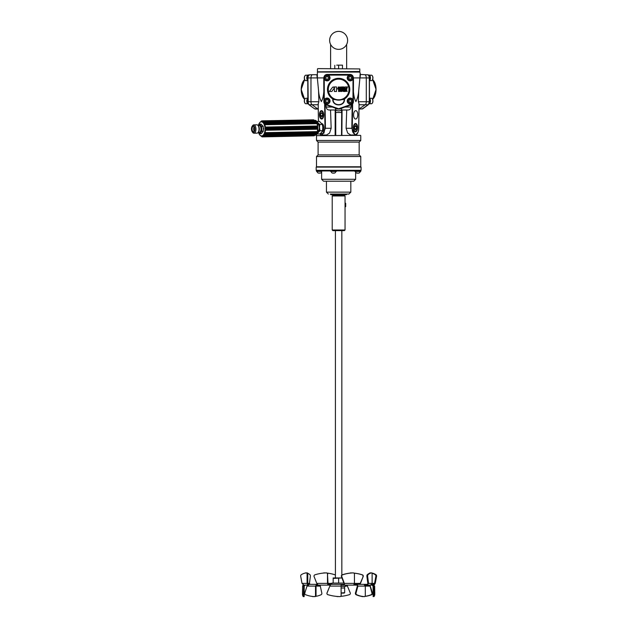 <?xml version="1.0" encoding="UTF-8"?>
<svg xmlns="http://www.w3.org/2000/svg" width="628" height="628" viewBox="0 0 628 628"><rect width="100%" height="100%" fill="white"/><g stroke="black" fill="none" stroke-linecap="round" stroke-linejoin="round"><path stroke-width="0.94" d="M335.211 112.451L335.14 135.334L335.187 110.002L335.745 112.459L335.533 108.228L336.93 108.879L335.729 108.424L335.548 110.002L329.158 110.002C327.486 109.9 326.489 108.919 326.168 107.05L325.995 104.758M359.161 154.912L359.161 142.085L318.098 142.085L318.098 154.912L359.161 154.912L360.77 156.521L360.77 166.781L316.496 166.781L316.496 156.521L360.77 156.521M316.496 135.664L360.448 135.342L316.496 135.664L316.496 140.476L360.77 140.476L359.161 142.085M335.423 195.339L334.779 194.696L346.326 194.696L331.192 194.696M330.932 194.696L330.289 194.052L348.893 194.052L346.97 194.052L346.326 194.696M350.824 192.129L326.442 192.129L326.442 181.217L323.553 181.217L353.705 181.217L350.824 181.217L350.824 192.129L348.893 194.052M361.084 170.314L316.174 170.314L316.174 167.103L361.084 167.103L361.084 170.314L360.448 170.957M319.479 114.838A4.192 2.096 -91.2 0 0 321.701 119.03A4.192 2.096 -91.2 0 0 323.671 114.838A4.192 2.096 -91.2 0 0 321.528 110.654A4.192 2.096 -91.2 0 0 319.479 114.838M320.602 117.781A3.58 1.79 -91.2 0 0 322.219 118.213A3.58 1.79 -91.2 0 0 323.247 113.652A3.58 1.79 -91.2 0 0 320.932 111.462A3.58 1.79 -91.2 0 0 320.484 111.941A3.58 1.79 -91.2 0 0 320.602 117.781L320.955 118.26A4.168 2.088 -91.2 0 0 321.952 118.982M321.787 110.685A4.168 2.088 -91.2 0 0 321.34 110.897A4.168 2.088 -91.2 0 0 320.814 111.446L320.484 111.941M356.798 134.227L356.798 135.342M360.417 74.708L359.86 72.079L317.399 72.079L317.368 77.919L323.765 77.919C324.127 75.65 325.288 74.489 327.251 74.418L350.008 74.418C351.97 74.489 353.132 75.65 353.493 77.919L359.891 77.919L360.079 74.418L364.687 74.708A3.211 1.601 -90 0 1 366.289 77.919L359.891 77.919M338.633 109.154L336.93 108.879M328.554 74.418L327.078 74.708C325.288 74.74 324.221 75.807 323.875 77.919A3.211 3.211 0 0 1 327.078 74.708L348.705 74.418M359.86 72.079A0.644 0.644 0 0 0 359.781 71.82L317.478 71.82A0.644 0.644 0 0 0 317.399 72.079M317.368 77.919L310.97 77.919A3.211 1.601 90 0 1 312.571 74.708L316.842 74.708M353.588 114.838A4.192 2.096 91.2 0 0 355.558 119.03A4.192 2.096 91.2 0 0 357.779 114.838A4.192 2.096 91.2 0 0 355.731 110.654A4.192 2.096 91.2 0 0 353.588 114.838M340.329 108.879L339.717 109.115M324.127 77.982L324.88 75.713L327.149 74.779L350.11 74.779L352.379 75.713L353.132 77.982M320.107 133.819L322.156 135.02L326.529 135.02L329.574 133.05L331.16 128.285L325.43 128.285L322.156 135.02L320.178 133.764L323.891 133.246L324.99 128.293L324.621 103.793L323.875 101.736L325.987 104.75L337.534 108.95L339.724 108.95L351.272 104.75L353.383 101.736L353.383 77.919L353.321 101.697L352.74 103.534L351.099 104.405L352.481 103.345L352.991 101.917M324.268 101.917L324.786 103.345L326.16 104.405L338.633 108.762L351.099 104.405M353.493 77.919L353.391 101.736A3.211 3.211 0 0 1 351.28 104.758L338.633 109.084L326.05 104.711L324.519 103.534L323.938 101.697L323.875 77.919C324.079 75.988 325.155 74.92 327.086 74.716L350.173 74.716C352.112 74.92 353.179 75.988 353.383 77.919M309.549 74.779L312.461 74.716L309.549 74.779L308.411 75.713L307.783 77.982L307.83 101.917L308.78 104.507M323.875 90.503C323.679 94.993 322.855 98.69 321.387 101.587C319.825 98.737 318.875 95.04 318.545 90.503L318.883 101.736L310.97 101.736A3.211 1.601 90 0 0 312.022 104.758L309 104.711L314.612 108.848L308.866 104.664L307.783 101.697L310.97 101.736L310.97 77.919L307.94 77.982L308.23 103.534M318.176 104.758L312.022 104.758L317.799 108.958L315.287 109.084M355.11 131.809A4.168 2.088 91.2 0 0 356.115 131.087L356.461 130.616A3.58 1.79 91.2 0 0 357.277 127.633A3.58 1.79 91.2 0 0 356.578 124.768A3.58 1.79 91.2 0 0 354.718 124.493A3.58 1.79 91.2 0 0 353.697 127.704A3.58 1.79 91.2 0 0 354.616 130.852A3.58 1.79 91.2 0 0 356.461 130.616M353.391 127.672A4.192 2.096 91.2 0 0 355.37 131.856A4.192 2.096 91.2 0 0 357.583 127.672A4.192 2.096 91.2 0 0 355.534 123.481A4.192 2.096 91.2 0 0 353.391 127.672M317.776 71.82L359.805 71.498L359.805 68.931L317.776 68.617L359.805 68.931M356.578 124.768L356.249 124.281A4.168 2.088 91.2 0 0 355.275 123.52M368.479 104.405L369.429 101.917L369.429 77.888L369.021 75.8L367.718 74.779L364.797 74.716L367.718 74.779L369.021 75.8L369.319 77.982L368.848 75.713M368.487 104.507L369.319 101.697L369.319 77.982L366.289 77.919L366.289 101.736L369.476 101.697L369.429 77.982M347.457 77.888L347.229 77.888A2.952 2.952 0 0 1 350.196 74.968A2.952 2.952 0 0 1 353.132 77.919A2.952 2.952 0 0 1 350.196 80.871A2.952 2.952 0 0 1 347.229 77.951L347.457 77.951M347.457 100.982L347.229 100.982A2.952 2.952 0 0 1 350.196 98.062A2.952 2.952 0 0 1 353.132 101.014A2.952 2.952 0 0 1 350.196 103.965A2.952 2.952 0 0 1 347.229 101.045L347.457 101.045A2.724 2.724 0 0 1 350.181 98.29A2.724 2.724 0 0 1 352.905 101.014A2.724 2.724 0 0 1 350.181 103.746A2.724 2.724 0 0 1 347.449 101.014M324.354 77.888L324.127 77.888A2.952 2.952 0 0 1 327.094 74.968A2.952 2.952 0 0 1 330.03 77.919A2.952 2.952 0 0 1 327.094 80.871A2.952 2.952 0 0 1 324.127 77.951L324.354 77.951M324.354 100.982L324.127 100.982A2.952 2.952 0 0 1 327.094 98.062A2.952 2.952 0 0 1 330.03 101.014A2.952 2.952 0 0 1 327.094 103.965A2.952 2.952 0 0 1 324.127 101.045L324.354 101.045A2.724 2.724 0 0 1 327.078 98.29A2.724 2.724 0 0 1 329.81 101.014A2.724 2.724 0 0 1 327.078 103.746A2.724 2.724 0 0 1 324.354 101.014M307.783 98.243A2.952 1.476 90 0 0 306.825 101.328A2.952 1.476 90 0 0 308.089 103.942L308.12 103.95A2.952 1.476 90 0 0 308.293 103.965M307.783 100.504A2.952 1.476 90 0 0 307.783 101.532M308.607 75.25A2.952 1.476 90 0 0 307.783 78.437M308.937 74.968L308.293 74.968A2.952 1.476 90 0 0 307.775 75.156A2.952 1.476 90 0 0 306.817 77.935A2.952 1.476 90 0 0 307.783 80.69M332.919 98.667L338.633 100.142L344.183 98.934C346.012 100.033 331.317 100.088 333.091 98.941L333.068 99.2C332.691 106.477 344.599 106.454 344.207 99.2L344.529 99.2C344.898 106.996 332.055 106.736 332.746 98.941L332.746 98.941A11.147 11.147 0 0 1 338.633 78.319A11.147 11.147 0 0 1 344.529 98.926L344.356 98.659A10.833 10.833 0 0 0 338.633 78.633A10.833 10.833 0 0 0 332.919 98.667M368.974 103.965A2.952 1.476 -90 0 0 370.442 101.045L369.5 101.045A2.952 1.476 -90 0 1 369.476 101.532M369.476 80.69A2.952 1.476 -90 0 0 370.442 77.951L369.5 77.951A2.952 1.476 -90 0 1 369.476 78.437M347.449 77.919A2.724 2.724 0 0 1 350.181 75.187A2.724 2.724 0 0 1 352.905 77.919A2.724 2.724 0 0 1 350.181 80.643A2.724 2.724 0 0 1 347.449 77.919M324.354 77.919A2.724 2.724 0 0 1 327.078 75.187A2.724 2.724 0 0 1 329.81 77.919A2.724 2.724 0 0 1 327.078 80.643A2.724 2.724 0 0 1 324.354 77.919M305.969 98.313A2.724 1.366 90 0 0 305.797 98.29A2.724 1.366 90 0 0 305.004 98.792A2.724 1.366 90 0 0 305.004 103.243A2.724 1.366 90 0 0 305.616 103.722A2.724 1.366 90 0 0 305.797 103.746A2.724 1.366 90 0 0 305.969 103.722M307.728 75.187L305.797 75.187A2.724 1.366 90 0 0 305.31 75.368A2.724 1.366 90 0 0 305.004 75.69A2.724 1.366 90 0 0 305.004 80.141A2.724 1.366 90 0 0 305.797 80.643L307.728 80.643M347.771 77.919A2.41 2.41 0 0 1 350.181 75.509A2.41 2.41 0 0 1 352.583 77.919A2.41 2.41 0 0 1 350.181 80.321A2.41 2.41 0 0 1 347.771 77.919M347.771 101.014A2.41 2.41 0 0 1 350.181 98.612A2.41 2.41 0 0 1 352.583 101.014A2.41 2.41 0 0 1 350.181 103.424A2.41 2.41 0 0 1 347.771 101.014M324.676 77.919A2.41 2.41 0 0 1 327.078 75.509A2.41 2.41 0 0 1 329.488 77.919A2.41 2.41 0 0 1 327.078 80.321A2.41 2.41 0 0 1 324.676 77.919M324.676 101.014A2.41 2.41 0 0 1 327.078 98.612A2.41 2.41 0 0 1 329.488 101.014A2.41 2.41 0 0 1 327.078 103.424A2.41 2.41 0 0 1 324.676 101.014M369.531 103.746L371.47 103.746A2.724 1.366 -90 0 0 372.255 103.243A2.724 1.366 -90 0 0 372.828 101.014A2.724 1.366 -90 0 0 372.255 98.792A2.724 1.366 -90 0 0 371.47 98.29L369.531 98.29M369.531 80.643L371.47 80.643A2.724 1.366 -90 0 0 372.255 80.141A2.724 1.366 -90 0 0 372.828 77.919A2.724 1.366 -90 0 0 372.255 75.69A2.724 1.366 -90 0 0 371.47 75.187L369.531 75.187M372.349 103.102A2.41 1.201 -90 0 0 372.435 102.984A2.41 1.201 -90 0 0 372.946 101.014A2.41 1.201 -90 0 0 372.435 99.051A2.41 1.201 -90 0 0 372.349 98.934M372.349 79.999A2.41 1.201 -90 0 0 372.435 79.882A2.41 1.201 -90 0 0 372.946 77.919A2.41 1.201 -90 0 0 372.435 75.957A2.41 1.201 -90 0 0 372.349 75.831M336.702 65.147L340.557 65.147L336.702 65.147M338.79 31.4A8.98 8.98 0 0 0 329.645 40.223A8.98 8.98 0 0 0 338.476 49.361A8.98 8.98 0 0 0 347.614 40.537A8.98 8.98 0 0 0 338.79 31.4M315.476 135.153A7.379 3.69 -91.2 0 0 315.782 135.169A7.379 3.69 -91.2 0 0 316.237 135.106L318.749 131.943A7.379 3.69 -91.2 0 0 319.087 130.6L319.322 127.853A6.735 3.368 -91.2 0 0 319.314 127.586L318.906 124.587A7.379 3.69 -91.2 0 0 318.482 123.284L315.79 120.435A7.379 3.69 -91.2 0 0 315.484 120.419A7.379 3.69 -91.2 0 0 315.405 120.419M315.382 134.745L315.209 135.13A7.379 3.69 88.8 0 1 314.832 135.193A7.379 3.69 88.8 0 1 314.809 135.193L315.782 135.169M316.08 134.054L316.434 133.529A7.041 3.517 -91.2 0 0 317.799 127.61A7.041 3.517 -91.2 0 0 316.198 122.036L315.617 121.235A8.031 4.011 88.8 0 1 315.845 121.573L316.363 122.327A7.379 3.69 -91.2 0 1 316.512 122.586L316.324 122.452A8.031 4.011 88.8 0 1 316.536 122.947L316.975 123.677A7.379 3.69 -91.2 0 1 317.54 126.016L317.344 126.322A8.031 4.011 88.8 0 1 317.407 126.958L317.666 127.413A7.379 3.69 -91.2 0 1 317.674 127.602A7.379 3.69 -91.2 0 1 317.682 127.798L317.446 128.238A8.031 4.011 88.8 0 1 317.423 128.881L317.635 129.203A7.379 3.69 -91.2 0 1 317.219 131.605L316.818 132.335A8.031 4.011 88.8 0 1 316.638 132.853L316.818 132.744A7.379 3.69 -91.2 0 1 316.693 133.026L316.214 133.788A8.031 4.011 88.8 0 1 315.97 134.204A7.379 3.69 -91.2 0 1 315.005 134.981L314.306 135.719A8.031 4.011 88.8 0 1 313.992 135.813L262.92 136.849L262.119 136.245A7.379 3.69 88.8 0 1 261.947 136.26A7.379 3.69 88.8 0 1 261.923 136.26L262.284 136.88L313.38 135.829M262.92 136.849A8.031 4.011 -91.2 0 0 263.234 136.747L262.81 136.033A7.379 3.69 88.8 0 0 263.964 134.981L264.906 135.232A8.031 4.011 -91.2 0 0 265.142 134.816L264.498 134.078A7.379 3.69 88.8 0 0 264.624 133.795L265.566 133.882A8.031 4.011 -91.2 0 0 265.754 133.371L265.024 132.657A7.379 3.69 88.8 0 0 265.448 130.255L266.358 129.91A8.031 4.011 -91.2 0 0 266.374 129.266L265.487 128.85A7.379 3.69 88.8 0 0 265.479 128.654A7.379 3.69 88.8 0 0 265.479 128.465L266.335 127.986A8.031 4.011 -91.2 0 0 266.28 127.351L265.346 127.068A7.379 3.69 88.8 0 0 264.788 124.729L265.463 123.975A8.031 4.011 -91.2 0 0 265.251 123.481L264.317 123.638A7.379 3.69 88.8 0 0 264.176 123.378L264.773 122.601A8.031 4.011 -91.2 0 0 264.506 122.224L263.587 122.538A7.379 3.69 88.8 0 0 262.378 121.628L262.755 120.914A8.031 4.011 -91.2 0 0 262.441 120.851L313.505 119.822A8.031 4.011 88.8 0 1 313.827 119.877L314.573 120.576A7.379 3.69 -91.2 0 1 315.507 121.196M264.506 122.224L315.578 121.196A8.031 4.011 88.8 0 1 315.617 121.235M258.681 132.924A7.041 3.517 -91.2 0 0 259.592 134.675A7.041 3.517 -91.2 0 0 263.281 135.067A7.041 3.517 -91.2 0 0 265.016 128.669A7.041 3.517 -91.2 0 0 262.967 122.57A7.041 3.517 -91.2 0 0 259.356 123.182A7.041 3.517 -91.2 0 0 258.532 124.933M259.631 122.782L259.631 122.782A7.379 3.69 88.8 0 1 260.785 121.73L261.484 120.984A8.031 4.011 -91.2 0 1 261.798 120.89L261.484 121.51A7.379 3.69 88.8 0 1 261.648 121.502A7.379 3.69 88.8 0 1 261.672 121.502L262.441 120.851M252.142 126.322L252.589 125.663A4.168 2.088 88.8 0 1 253.783 124.87L256.868 124.807A4.168 2.088 88.8 0 1 258.084 125.545L258.54 126.165A3.399 1.703 88.8 0 1 259.309 128.858A3.399 1.703 88.8 0 1 258.65 131.723L258.218 132.359A4.168 2.088 88.8 0 1 257.033 133.144L253.948 133.207A4.168 2.088 88.8 0 1 252.731 132.469L252.252 131.825A3.368 1.688 88.8 0 1 251.49 129.156A3.368 1.688 88.8 0 1 252.142 126.322A3.368 1.688 88.8 0 1 253.869 126.032A3.368 1.688 88.8 0 1 254.85 128.952A3.368 1.688 88.8 0 1 254.018 132.013A3.368 1.688 88.8 0 1 252.252 131.825M259.215 125.529A3.399 1.703 88.8 0 1 260.981 128.826A3.399 1.703 88.8 0 1 259.348 132.327L258.226 132.351A4.168 2.088 88.8 0 0 259.034 128.85A4.168 2.088 88.8 0 0 258.084 125.545L259.215 125.529M253.783 124.87A4.168 2.088 88.8 0 1 255.949 128.913A4.168 2.088 88.8 0 1 253.948 133.207M254.717 128.96A3.093 1.546 88.8 0 1 254.717 129.085A3.093 1.546 88.8 0 1 253.233 132.139A3.093 1.546 88.8 0 1 251.624 129.148A3.093 1.546 88.8 0 1 253.076 125.969A3.093 1.546 88.8 0 1 254.717 128.96A2.661 1.327 -91.2 0 0 253.539 126.416A2.661 1.327 -91.2 0 0 252.056 129.132A2.661 1.327 -91.2 0 0 253.641 131.676A2.661 1.327 -91.2 0 0 254.717 129.078M254.285 131.064A2.245 1.123 88.8 0 1 253.602 129.093A2.245 1.123 88.8 0 1 254.207 127.005M321.881 123.598A4.09 2.041 88.8 0 1 323.812 127.649A4.09 2.041 88.8 0 1 322.023 131.739M318.883 101.736L318.2 103.793L318.467 121.439M259.458 124.109L261.617 126.393L261.758 131.205L259.749 133.733A4.812 2.41 88.8 0 1 259.749 133.74L261.327 133.701L263.336 131.173L263.195 126.361L261.036 124.077L259.458 124.109L258.045 125.498A4.168 2.088 88.8 0 1 258.132 125.38A4.168 2.088 88.8 0 1 260.212 125.255A4.168 2.088 88.8 0 1 261.366 128.803A4.168 2.088 88.8 0 1 260.432 132.477A4.168 2.088 88.8 0 1 258.351 132.602A4.168 2.088 88.8 0 1 258.186 132.406M261.327 133.701L259.749 133.74L258.179 132.414M263.336 131.173L261.758 131.205L263.336 131.173M263.587 128.928L263.587 128.764A4.168 2.088 88.8 0 1 263.587 128.928A4.168 2.088 88.8 0 1 263.587 129.282M263.195 126.361L261.617 126.393L263.195 126.361M263.548 128.191A4.168 2.088 88.8 0 1 263.587 128.764M259.592 134.675L260.173 135.467A8.031 4.011 -91.2 0 0 260.212 135.515L260.282 135.515M262.284 136.88A8.031 4.011 -91.2 0 1 261.962 136.826L261.217 136.127A7.379 3.69 88.8 0 1 260.008 135.216L260.212 135.515M266.28 127.351L317.344 126.322M265.346 127.068L317.54 126.016M264.788 124.729L316.975 123.677M265.463 123.975L316.536 122.947M265.251 123.481L316.324 122.452M264.176 123.378L316.363 122.327M264.773 122.601L315.845 121.573M262.378 121.628L314.573 120.576M262.755 120.914L313.827 119.877M261.798 120.89L262.41 120.882M263.234 136.747L314.306 135.719M262.81 136.033L315.005 134.981M264.906 135.232L315.97 134.204M265.142 134.816L316.214 133.788M264.498 134.078L316.693 133.026M265.566 133.882L316.638 132.853M265.754 133.371L316.818 132.335M265.024 132.657L317.219 131.605M265.448 130.255L317.635 129.203M266.358 129.91L317.423 128.881M266.374 129.266L317.446 128.238M265.487 128.85L317.682 127.798M265.479 128.465L317.666 127.413M266.335 127.986L317.407 126.958M317.768 129.054L318.058 130.616A7.379 3.69 88.8 0 1 317.721 131.958L316.881 132.736M316.583 122.625L317.462 123.308A7.379 3.69 88.8 0 1 317.878 124.603L317.682 126.173M314.424 120.443A7.379 3.69 88.8 0 1 314.455 120.435A7.379 3.69 88.8 0 1 314.761 120.458L314.926 120.749M315.209 135.13L316.237 135.106M318.749 131.943L317.721 131.958M318.058 130.616L319.087 130.6M318.906 124.587L317.878 124.603M317.462 123.308L318.482 123.284M315.79 120.435L314.761 120.458M319.322 128.277A6.735 3.368 -91.2 0 0 319.322 127.853L319.322 127.853M318.977 131.111A5.456 2.724 -91.2 0 0 319.495 127.61A5.456 2.724 -91.2 0 0 318.843 124.344M318.577 123.52L319.817 124.454L319.495 127.61L320.013 130.742L318.278 132.406M317.407 133.992L319.872 134.007L321.607 132.343L322.502 130.695L320.013 130.742M322.502 130.695L322.831 127.539L322.313 124.399L319.817 124.454M322.831 127.759L322.831 127.539A5.456 2.724 -91.2 0 1 322.831 127.759L322.831 127.759A5.456 2.724 -91.2 0 1 322.823 128.222M322.313 124.399L319.495 121.416L317.069 121.471M342.48 65.147L340.557 65.147L342.48 65.147M326.34 99.734L327.824 99.734L328.562 101.014L327.824 102.301L326.34 102.301L325.602 101.014L326.34 99.734M326.34 76.632L327.824 76.632L328.562 77.919L327.824 79.199L326.34 79.199L325.602 77.919L326.34 76.632M349.435 99.734L350.919 99.734L351.664 101.014L350.919 102.301L349.435 102.301L348.697 101.014L349.435 99.734M342.857 87.779L343.83 88.179L342.857 87.779M341.02 88.838L341.891 89.019L341.891 86.947L341.381 86.947L341.381 88.485L340.769 87.135L339.874 86.947L339.874 89.019L340.384 89.019L340.384 87.449L341.02 88.838M339.151 89.71L338.578 89.427L338.578 91.507L339.151 91.507L339.151 89.71M345.023 89.828L345.274 89.427L343.335 89.427L343.979 89.82L343.979 91.507L344.544 91.507L344.544 89.828L345.023 89.828M339.089 87.143L338.296 86.947L337.526 89.019L338.076 89.019L338.649 87.339L338.547 88.595L339.787 89.019L339.089 87.143M347.433 87.339L347.676 86.947L345.863 86.947L346.436 87.339L346.436 89.019L347.001 89.019L347.001 87.339L347.433 87.339M333.625 88.948L334.332 88.878L333.719 86.947L332.612 87.198L329.37 91.507L331.804 91.507L333.625 88.948M344.898 86.947L344.12 87.614L345.196 88.564L344.144 89.019L345.816 88.603L344.694 87.567L345.588 86.947L344.898 86.947M346.46 89.616L345.651 89.427L344.874 91.507L345.439 91.507L346.012 89.828L345.918 91.099L347.158 91.507L346.46 89.616M342.99 89.623L342.174 89.427L341.632 90.895L341.389 89.663L340.627 89.427L340.36 90.903L339.952 89.584L339.332 89.427L340.038 91.507L340.721 91.248L341.004 89.914L341.294 91.507L341.734 91.507L342.543 89.804L342.456 91.099L343.681 91.507L342.99 89.623M342.205 88.713L343.909 89.019L342.778 88.579L342.778 87.347L343.909 86.947L342.205 86.947L342.205 88.713M336.49 86.947L334.402 86.947L334.402 91.507L336.49 91.507L336.49 86.947M349.435 76.632L350.919 76.632L351.664 77.919L350.919 79.199L349.435 79.199L348.697 77.919L349.435 76.632M330.611 44.423L330.611 68.617M346.648 68.617L346.648 44.423M304.918 75.831A2.41 1.201 90 0 0 304.823 75.957A2.41 1.201 90 0 0 304.823 79.882A2.41 1.201 90 0 0 304.918 79.999M304.918 98.934A2.41 1.201 90 0 0 304.823 99.051A2.41 1.201 90 0 0 304.823 102.984A2.41 1.201 90 0 0 304.918 103.102M338.633 65.312L338.633 68.617M342.48 65.312L342.48 68.617M334.779 65.312L334.779 68.617M369.476 77.888L370.442 77.888A2.952 1.476 -90 0 0 368.966 74.968L368.322 74.968M369.476 100.982L370.442 100.982A2.952 1.476 -90 0 0 369.476 98.243M369.5 77.888A2.952 1.476 -90 0 0 368.652 75.25M369.5 100.982A2.952 1.476 -90 0 0 369.476 100.504M354.537 126.581L354.514 128.803L355.464 129.894L356.437 128.764L356.461 126.542L355.511 125.451L354.537 126.581M354.514 128.724L356.437 128.764M354.6 126.503L356.461 126.542M361.971 109.084L368.267 104.711L365.245 104.75M308.411 75.713L307.83 77.982M359.02 108.958L365.237 104.758A3.211 1.601 -90 0 0 366.289 101.736L358.376 101.736L358.714 90.503C358.384 95.04 357.442 98.729 355.88 101.587C354.404 98.69 353.58 94.993 353.391 90.503M360.401 74.708L360.048 77.919M321.748 112.655L320.712 113.393L320.539 115.576L321.403 117.02L322.439 116.29L322.611 114.1L321.748 112.655M322.172 113.362L320.712 113.393M322.502 115.536L320.539 115.576M357.159 133.654L355.103 135.02L351.837 128.285L352.198 104.232L339.724 108.958L338.068 109.099M340.823 108.558L337.542 109.115M341.538 108.424L341.514 109.413L341.538 108.424M353.391 101.736L352.646 103.793L352.269 128.293C352.041 131.323 353.077 133.466 355.385 134.706C357.724 133.466 358.824 131.323 358.69 128.293L359.059 103.793L358.376 101.736M358.714 90.503L359.946 77.644M317.25 108.558L318.239 108.958M323.875 77.919L323.875 101.736L323.765 77.919M350.181 74.708A3.211 3.211 0 0 1 353.391 77.919M336.435 108.558L325.987 104.758A3.211 3.211 0 0 1 323.875 101.736L324.205 101.697M351.264 104.758L351.099 107.05C350.769 108.911 349.772 109.9 348.1 110.002L341.711 110.002L341.554 109.233M359.059 103.793L358.933 104.232M317.211 77.919L316.857 74.708M335.745 135.342L335.745 112.459L341.514 112.459L341.514 109.413A2.889 1.444 0 0 1 338.633 110.858A2.889 1.444 0 0 1 335.745 109.413L335.705 109.233M341.514 135.342L341.711 110.002M342.048 112.451L341.883 135.342L342.072 110.002L346.719 110.002L346.099 128.285L347.692 133.058L350.73 135.02L355.103 135.02C356.107 134.745 358.282 134.604 358.729 128.293L359.098 103.934M348.1 110.002L346.719 110.002M326.16 104.405L325.061 104.232L325.43 128.285L324.99 128.293M331.16 128.285L330.54 110.002M318.325 104.232L318.2 103.793M317.313 77.644L318.545 90.503M336.373 170.957L354.953 170.957L354.953 171.468L360.731 171.468L360.731 170.957L330.595 170.957L330.595 171.468L336.373 171.468L336.373 170.957L335.187 170.957M321.63 171.468L316.528 171.468L316.528 170.957L330.838 170.957M353.705 181.217L355.636 179.294L321.63 179.294L321.63 170.957L330.595 170.957M327.879 594.661L327.824 594.661A1.28 1.28 -90 0 1 327.007 592.934L327.062 592.934A1.28 1.28 90 0 0 327.879 594.661A46.197 46.08 90 0 0 339.842 596.6A1.28 1.28 90 0 0 341.161 595.32L341.035 584.362L330.642 584.362L329.959 585.877M317.179 584.362L308.788 584.362L306.99 586.097L304.847 592.934A1.28 0.973 -90 0 0 305.459 594.661A46.197 34.925 -90 0 0 314.534 596.6A1.28 0.973 -90 0 0 315.531 595.32L316.033 595.32A1.28 0.973 90 0 1 315.036 596.6L314.589 596.6M304.14 596.506L303.34 596.6L303.434 595.32L304.195 595.32L304.14 596.506M313.05 596.506A1.28 0.84 90 0 0 313.372 596.6A1.28 0.84 90 0 0 313.396 596.6A46.197 30.246 -90 0 0 313.921 596.569M313.348 596.6L312.815 596.6A1.28 0.84 -90 0 1 312.791 596.6A1.28 0.84 -90 0 1 312.375 596.427M305.365 573.034A1.28 0.408 -90 0 1 305.546 572.893A1.28 0.408 -90 0 1 305.561 572.893L306.268 572.893A1.28 0.408 90 0 0 306.205 572.917M306.37 572.901A46.197 14.577 90 0 0 306.291 572.893A1.28 0.408 90 0 0 306.276 572.893L305.546 572.893M306.503 572.893A1.28 0.573 -90 0 0 306.488 572.893L307.194 572.893A1.28 0.573 90 0 1 307.767 574.18L307.076 574.18A1.28 0.573 -90 0 0 306.503 572.893A46.197 20.693 90 0 0 301.11 574.84A1.28 0.573 -90 0 0 300.749 576.559L302.021 583.396L303.96 585.131L307.43 585.131M314.353 575.162A1.28 1.217 -90 0 0 314.086 576.559L316.779 583.396L318.153 585.131L328.044 585.131L327.502 583.396L327.494 574.18A1.28 1.217 -90 0 0 326.246 572.893A46.197 43.834 90 0 0 314.864 574.84A1.28 1.217 -90 0 0 314.353 575.162M342.181 574.84L342.527 574.84A1.28 1.146 90 0 0 341.797 576.559L341.459 576.559A1.28 1.146 -90 0 1 342.181 574.84A46.197 41.307 -90 0 1 352.912 572.893A1.28 1.146 -90 0 1 352.975 572.893M331.89 584.362L331.89 583.082L343.869 583.082M341.161 588.02L344.67 588.02L344.67 592.667L343.932 593.154M345.047 195.975L332.212 195.975L332.856 195.339L344.403 195.339L345.047 195.975L345.047 229.989L344.403 230.625L332.856 230.625L332.212 229.989L345.047 229.989M332.212 195.975L332.212 229.989M345.69 203.386L345.69 206.541M345.369 206.855L345.369 203.072M335.423 577.948L335.423 230.625M341.836 575.028L341.836 230.625M341.161 586.419L345.369 586.419L345.369 585.131M341.161 593.005L344.67 592.667M341.161 593.154L344.246 593.06M367.309 585.131L372.851 585.131L372.851 584.362L373.299 585.131M365.088 585.131L370.473 585.131L372.121 583.396L372.121 574.18A1.28 0.408 90 0 0 371.713 572.893A1.28 0.408 90 0 0 371.697 572.893L370.967 572.893A1.28 0.408 -90 0 1 370.983 572.893A1.28 0.408 -90 0 1 370.991 572.893L371.713 572.893A46.197 14.577 -90 0 0 367.914 574.84A1.28 0.408 90 0 0 367.655 576.559L366.925 576.559A1.28 0.408 -90 0 1 367.184 574.84A46.197 14.577 -90 0 1 370.967 572.893M354.31 584.362L354.561 585.131L357.175 585.131L357.175 584.362L364.005 584.362L365.308 586.097L365.308 595.32A1.28 0.84 90 0 1 364.468 596.6A1.28 0.84 90 0 1 364.444 596.6A46.197 30.246 90 0 1 356.586 594.661L356.005 594.661A1.28 0.84 -90 0 1 355.472 592.934L356.052 592.934A1.28 0.84 90 0 0 356.586 594.661M354.561 585.131L351.688 585.131M341.035 584.362L343.924 584.362L343.924 585.131L353.666 585.131L354.443 583.396L354.435 574.18A1.28 1.146 90 0 0 353.258 572.893L352.912 572.893M343.924 585.131L341.145 585.131M330.195 585.131L322.368 585.131M319.55 585.131L316.669 585.131L316.033 586.097L316.033 595.32M333.178 578.435L333.178 577.948L341.97 577.948L333.178 578.435L333.178 583.082M338.633 578.435L338.633 583.082M312.571 584.362L308.631 584.362L307.767 583.396L307.767 574.18M332.565 584.362L328.044 584.362L327.494 574.18M343.924 584.362L344.497 584.362M354.561 584.362L360.087 584.362L360.488 583.396L359.106 584.362M362.772 584.362L367.309 584.362M371.839 584.362L372.851 584.362L374.641 586.097L374.783 594.661A46.197 3.305 90 0 1 373.927 596.6L373.919 596.6M344.34 585.131L344.34 584.511M367.82 583.396L368.55 583.396L367.184 585.131L367.82 583.396L366.925 576.559M374.155 584.927L375.246 583.396L373.299 584.362M367.655 576.559L368.55 583.396L374.555 583.396L375.827 576.559A1.28 0.573 -90 0 0 375.458 574.84A46.197 20.693 -90 0 0 371.98 573.207M375.458 574.84L376.148 574.84A1.28 0.573 90 0 1 376.51 576.559L375.827 576.559M370.606 572.94A46.197 20.693 -90 0 0 370.088 572.893A1.28 0.573 -90 0 0 370.073 572.893A1.28 0.573 -90 0 0 369.704 573.183M376.148 574.84A46.197 20.693 -90 0 0 371.894 573.034M375.246 583.396L376.51 576.559M342.527 574.84A46.197 41.307 -90 0 1 353.258 572.893M362.929 576.559A1.28 1.217 -90 0 0 362.16 574.84L362.403 574.84A1.28 1.217 90 0 1 363.172 576.559L360.244 583.396L344.332 583.396L341.797 576.559M343.987 583.396L341.459 576.559M326.317 572.893L326.489 572.893A1.28 1.217 90 0 1 327.738 574.18M307.72 584.801L307.076 583.396L307.076 574.18M307.555 573.183A46.197 14.577 90 0 1 310.075 574.84A1.28 0.408 90 0 1 310.334 576.559L309.439 583.396L310.075 584.362M335.423 575.028A1.28 1.146 90 0 0 335.077 574.84A46.197 41.307 90 0 0 327.172 573.097M325.265 572.932A46.197 41.307 90 0 0 324.346 572.893A1.28 1.146 90 0 0 323.781 573.042M323.373 573.081A1.28 1.146 -90 0 1 324.001 572.893L324.284 572.893M362.403 574.84A46.197 43.834 -90 0 0 353.886 573.081M351.994 572.932A46.197 43.834 -90 0 0 351.013 572.893L350.777 572.893A1.28 1.217 -90 0 0 350.086 573.097M362.16 574.84A46.197 43.834 -90 0 0 353.925 573.113M351.876 572.94A46.197 43.834 -90 0 0 350.777 572.893M360.488 583.396L363.172 576.559M315.609 596.38A46.197 30.246 -90 0 0 321.253 594.661A1.28 0.84 90 0 0 321.787 592.934L320.084 585.131M304.109 596.6L303.34 596.6A46.197 3.305 -90 0 1 302.476 594.661L302.625 586.097L303.104 584.927M305.161 585.131L304.195 586.097L304.195 595.32M303.732 585.115L303.434 595.32M316.669 585.131L316.669 584.362L315.531 586.097L315.531 595.32M327.062 592.934L329.904 585.979M327.824 594.661A46.197 46.08 90 0 0 339.787 596.6L339.842 596.6A1.28 1.28 -90 0 1 339.787 596.6M329.833 586.097L327.007 592.934M357.175 584.362L357.913 586.097L357.332 586.097L357.175 585.131M356.005 594.661A46.197 30.246 90 0 0 363.863 596.6L364.444 596.6M357.332 586.097L355.472 592.934M368.479 585.131L369.766 586.097L357.913 586.097L356.052 592.934M374.641 586.097L372.851 585.131M372.098 585.131L373.063 586.097L373.15 596.6A46.197 3.305 90 0 0 374.013 594.661L374.076 592.934L374.845 592.934M373.063 586.097L373.872 586.097L374.076 592.934M370.269 586.097L372.412 592.934A1.28 0.973 90 0 1 371.8 594.661L371.297 594.661A1.28 0.973 -90 0 0 371.909 592.934L369.829 585.131M371.297 594.661A46.197 34.925 90 0 1 364.962 596.357M363.102 596.553A46.197 34.925 90 0 1 362.223 596.6L362.733 596.6A1.28 0.973 90 0 1 362.678 596.6M371.8 594.661A46.197 34.925 90 0 1 364.884 596.427M363.337 596.569A46.197 34.925 90 0 1 362.733 596.6M361.657 596.38A1.28 0.973 -90 0 0 362.223 596.6M346.617 585.131L347.425 586.097L347.064 585.131M340.557 596.412A46.197 46.08 -90 0 0 349.443 594.661A1.28 1.28 90 0 0 350.251 592.934L347.425 586.097L345.369 586.097M338.633 596.553A46.197 46.08 -90 0 1 337.471 596.6A1.28 1.28 90 0 1 337.44 596.6L337.385 596.6A1.28 1.28 -90 0 1 336.71 596.412M336.773 596.412A1.28 1.28 90 0 0 337.44 596.6M355.597 171.468A1.672 1.672 0 0 0 356.885 173.093L357.52 173.14L356.885 173.093M357.52 173.14L358.321 173.14L357.52 173.077M358.321 173.14L358.808 173.077L358.321 173.14M360.087 171.468A1.672 1.672 0 0 1 358.808 173.093M317.171 171.468A1.672 1.672 0 0 0 318.451 173.093L319.095 173.14L318.451 173.077M319.738 173.077L319.095 173.077L319.738 173.14M319.895 173.14L320.382 173.077L319.895 173.14M321.63 171.813A1.672 1.672 0 0 1 320.382 173.093M331.239 171.468A1.672 1.672 0 0 0 332.518 173.093L333.162 173.14L332.518 173.093M333.162 173.14L333.806 173.14M333.963 173.14L334.441 173.077L333.963 173.14M335.729 171.468A1.672 1.672 0 0 1 334.441 173.093M333.806 173.077L333.162 173.077M309.526 74.779L308.246 75.8L307.783 77.982L307.83 101.697M318.231 109.146L314.526 108.738M338.633 100.135A10.668 10.668 0 0 1 327.965 89.466A10.668 10.668 0 0 1 338.633 78.798A10.668 10.668 0 0 1 349.294 89.466A10.668 10.668 0 0 1 338.633 100.135M338.633 99.813A10.346 10.346 0 0 0 348.98 89.466A10.346 10.346 0 0 0 338.633 79.12A10.346 10.346 0 0 0 328.287 89.466A10.346 10.346 0 0 0 338.633 99.813M303.45 97.968A10.346 5.173 -90 0 1 303.45 80.965M304.651 79.591A10.668 5.33 90 0 0 301.338 89.466A10.668 5.33 90 0 0 304.651 99.342M372.608 99.342A10.668 5.33 -90 0 0 375.921 89.466A10.668 5.33 -90 0 0 372.608 79.591M373.809 80.965A10.346 5.173 90 0 1 373.809 97.968M344.529 99.2L344.356 98.659M369.429 101.697L368.393 104.664L362.654 108.848L359.467 108.95L360.009 108.558M362.733 108.738L359.028 109.146M308.78 104.405L308.089 103.345M352.999 100.142L352.999 78.79M349.309 75.101L327.949 75.101M324.26 78.79L324.26 100.142M365.237 104.758L359.09 104.758M344.976 107.05L351.099 107.05M352.269 128.293L346.099 128.285M326.168 107.05L332.283 107.05M308.631 584.362L308.631 585.131M328.044 584.362L328.044 585.131M329.441 584.362L329.441 585.131M367.184 574.84L367.914 574.84M316.779 583.396L331.89 583.396M302.021 583.396L309.439 583.396M319.927 586.097L306.99 586.097M302.625 586.097L304.195 586.097M329.888 586.097L341.161 586.097M374.783 594.661L374.013 594.661M371.909 592.934L372.412 592.934M360.77 135.664L360.77 140.476M342.48 194.696L341.836 195.339M355.636 179.294L355.636 171.813M304.635 79.552L301.181 89.466L304.635 99.381M305.797 103.746L307.728 103.746M259.356 123.182L259.709 122.656M314.455 120.435L315.484 120.419M372.624 99.381L376.078 89.466L372.624 79.552M305.797 98.29L307.728 98.29M317.454 71.498L317.454 68.931M320.461 134.227L320.461 135.342M318.161 103.934L318.427 121.439M316.174 170.314L316.818 170.957M321.63 179.294L323.553 181.217M326.442 192.129L328.365 194.052M318.098 142.085L316.496 140.476M318.098 154.912L316.496 156.521M313.372 596.6L312.791 596.6M344.536 586.419L344.536 588.02M345.69 203.354L345.047 203.04M345.047 206.887L345.69 206.565M315.06 596.6L314.557 596.6M363.887 596.6L364.468 596.6M362.199 596.6L362.701 596.6"/></g></svg>
